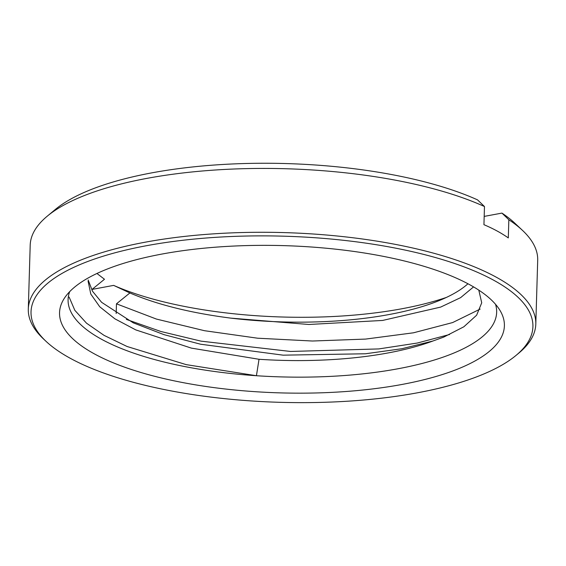 <?xml version="1.0" encoding="UTF-8"?>
<svg xmlns="http://www.w3.org/2000/svg" width="566" height="566" viewBox="0 0 566 566"><rect width="100%" height="100%" fill="white"/><g stroke="black" fill="none" stroke-linecap="round" stroke-linejoin="round"><path stroke-width="0.85" d="M467.948 283.757A195.475 64.694 1.7 0 1 437.858 301.119A195.475 64.694 1.7 0 1 230.921 318.142L308.852 324.481L382.623 320.441L440.659 307.09L460.625 297.638L473.565 286.891M484.185 216.403L501.936 213.099A245.403 81.221 1.7 0 1 514.742 223.103L522.453 230.341A253.865 84.016 -178.3 0 0 508.841 219.75L508.303 237.911C501.313 233.001 493.191 228.6 483.937 224.688L484.475 206.533A253.865 84.016 -178.3 0 0 247.094 168.604A253.865 84.016 -178.3 0 0 47.19 216.233A253.865 84.016 -178.3 0 0 30.196 245.212L28.3 309.064A253.865 84.016 1.7 0 1 284.542 232.612A253.865 84.016 1.7 0 1 535.804 324.127A253.865 84.016 1.7 0 1 518.81 353.106L516.1 355.356A251.042 83.082 -178.3 0 0 284.436 236.206A251.042 83.082 -178.3 0 0 46.115 341.411A251.042 83.082 -178.3 0 0 417.524 392.79A251.042 83.082 -178.3 0 0 516.1 355.356M92.138 289.396L113.646 285.384A218.377 72.278 -178.3 0 0 446.383 297.433M46.115 341.411L43.547 338.999A253.865 84.016 1.7 0 1 28.3 309.064M535.804 324.127L537.7 260.275A253.865 84.016 -178.3 0 0 522.453 230.341M88.091 281.161L90.801 294.079L99.736 306.772L114.898 318.835L135.826 329.921L191.35 348.111L259.03 359.283A195.475 64.694 -178.3 0 0 432.841 341.036L401.931 348.72L365.495 353.771L283.149 355.165L200.583 344.22L164.034 334.662L133.201 322.811L101.632 302.336L92.52 291.257L88.154 279.958M113.646 285.384L129.876 292.955L116.469 303.822L116.179 313.529M230.921 318.142C190.756 312.998 157.079 304.607 129.876 292.955M501.936 213.099L508.841 219.75M402.122 384.434A222.516 73.644 1.7 0 1 155.112 376.418A222.516 73.644 1.7 0 1 64.602 297.886A222.516 73.644 1.7 0 1 284.16 245.644A222.516 73.644 1.7 0 1 500.224 310.812A222.516 73.644 1.7 0 1 402.122 384.434M47.19 216.233L55.319 209.47A245.403 81.221 1.7 0 1 248.184 163.44A245.403 81.221 1.7 0 1 477.562 199.883L484.475 206.533M92.102 290.542L92.138 289.339L104.469 279.257L96.949 273.477M495.526 304.289A214.373 70.948 1.7 0 1 398.124 368.742A214.373 70.948 1.7 0 1 256.426 375.725A214.373 70.948 1.7 0 1 68.09 299.591A214.373 70.948 1.7 0 1 69.689 291.653M69.13 297.093L74.832 310.324L86.534 323.2L104.073 335.376L127.095 346.505L186.179 364.624L256.426 375.725L259.03 359.283M432.841 341.036L443.694 337.117L463.851 326.787L476.636 315.191L481.723 302.81L478.794 290.132M126.345 319.401L160.928 331.506L201.057 341.149L290.542 351.458L378.81 348.925L417.255 343.046L449.553 334.506M480.152 309.078L452.616 322.57L413.513 332.794L365.601 339.084L312.439 341.022L257.58 338.199L204.496 330.707L156.4 319.061L116.469 303.822"/></g></svg>
